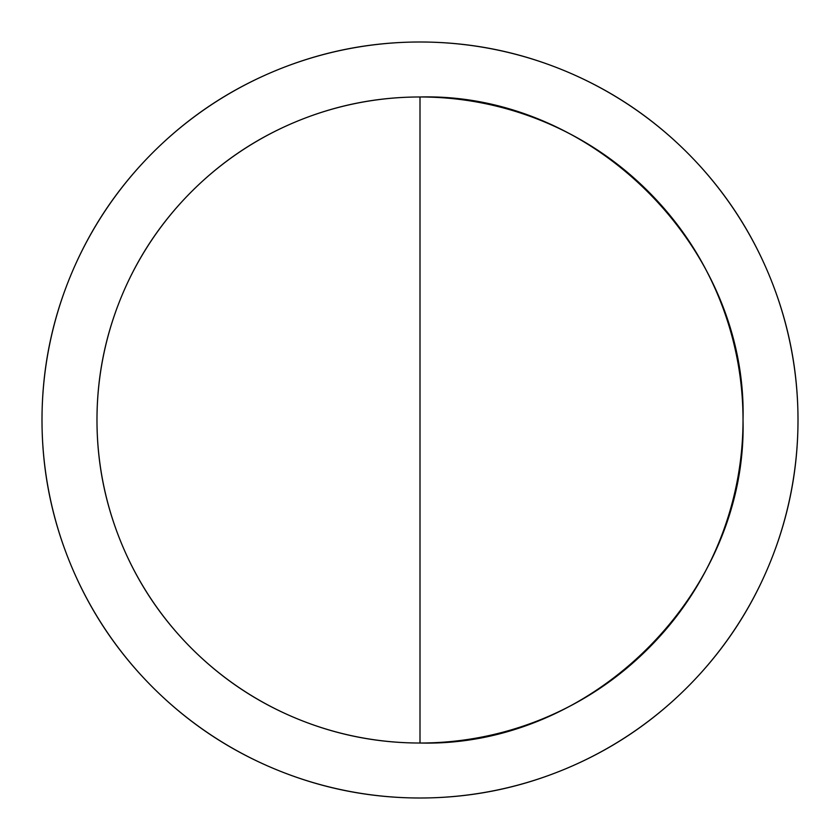 <?xml version="1.0" encoding="UTF-8"?>
<svg xmlns="http://www.w3.org/2000/svg" width="840" height="840" viewBox="0 0 840 840"><rect width="100%" height="100%" fill="white"/><g stroke="black" fill="none" stroke-linecap="round" stroke-linejoin="round"><path stroke-width="1.26" d="M798 420A378 378 0 0 1 420 798A378 378 0 0 1 42 420A378 378 0 0 1 420 42A378 378 0 0 1 798 420A378 378 0 0 0 420 42A378 378 0 0 0 42 420C42 369.873 51.587 321.657 70.77 275.342C89.954 229.037 117.275 188.16 152.712 152.712C188.16 117.275 229.037 89.954 275.342 70.77C321.657 51.587 369.873 42 420 42C470.127 42 518.343 51.587 564.659 70.77C610.964 89.954 651.84 117.275 687.288 152.712C722.726 188.16 750.047 229.037 769.23 275.342C788.413 321.657 798 369.873 798 420A378 378 0 0 1 420 798A378 378 0 0 1 42 420A378 378 0 0 1 420 42A378 378 0 0 1 798 420C798 470.127 788.413 518.343 769.23 564.659C750.047 610.964 722.726 651.84 687.288 687.288C651.84 722.726 610.964 750.047 564.659 769.23C518.343 788.413 470.127 798 420 798C369.873 798 321.657 788.413 275.342 769.23C229.037 750.047 188.16 722.726 152.712 687.288C117.275 651.84 89.954 610.964 70.77 564.659C51.587 518.343 42 470.127 42 420A378 378 0 0 0 420 798A378 378 0 0 0 798 420M743.022 420A323.022 323.022 0 0 1 420 743.022A323.022 323.022 0 0 1 96.978 420A323.022 323.022 0 0 0 420 743.022L420 96.978A323.022 323.022 0 0 0 96.978 420A323.022 323.022 0 0 1 420 96.978L420 743.022C592.61 747.474 747.474 592.61 743.022 420C747.474 247.391 592.61 92.526 420 96.978A323.022 323.022 0 0 1 743.022 420C743.022 377.16 734.822 335.958 718.431 296.383C702.041 256.809 678.699 221.876 648.407 191.594C618.125 161.301 583.191 137.959 543.617 121.569C504.042 105.178 462.84 96.978 420 96.978C377.16 96.978 335.958 105.178 296.383 121.569C256.809 137.959 221.876 161.301 191.594 191.594C161.301 221.876 137.959 256.809 121.569 296.383C105.178 335.958 96.978 377.16 96.978 420C96.978 462.84 105.178 504.042 121.569 543.617C137.959 583.191 161.301 618.125 191.594 648.407C221.876 678.699 256.809 702.041 296.383 718.431C335.958 734.822 377.16 743.022 420 743.022C462.84 743.022 504.042 734.822 543.617 718.431C583.191 702.041 618.125 678.699 648.407 648.407C678.699 618.125 702.041 583.191 718.431 543.617C734.822 504.042 743.022 462.84 743.022 420"/></g></svg>
